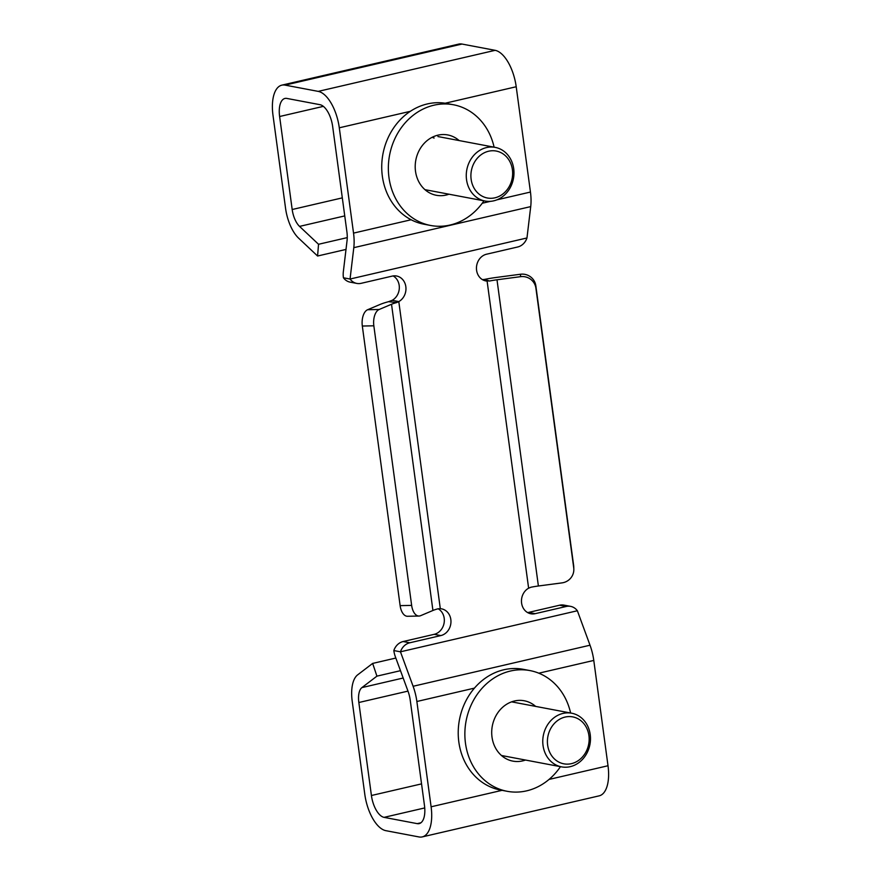 <?xml version="1.0" encoding="UTF-8"?>
<svg xmlns="http://www.w3.org/2000/svg" width="881" height="881" viewBox="0 0 881 881"><rect width="100%" height="100%" fill="white"/><g stroke="black" fill="none" stroke-linecap="round" stroke-linejoin="round"><path stroke-width="1.32" d="M434.124 138.031A4.779 4.152 -79.3 0 1 432.373 137.183M448.98 194.205A30.714 26.694 -79.3 0 1 436.326 195.285A30.714 26.694 -79.3 0 1 418.596 151.609A30.714 26.694 -79.3 0 1 447.746 134.936A30.714 26.694 -79.3 0 1 459.133 140.564M483.955 200.824A61.428 53.389 -79.3 0 1 430.622 225.47A61.428 53.389 -79.3 0 1 395.151 138.097A61.428 53.389 -79.3 0 1 453.451 104.762A61.428 53.389 -79.3 0 1 494.109 147.182M430.622 225.47L423.992 224.215A61.428 53.389 -79.3 0 1 388.521 136.852A61.428 53.389 -79.3 0 1 446.821 103.506L453.451 104.762M525.483 760.039A30.714 26.694 -79.3 0 1 512.83 761.118A30.714 26.694 -79.3 0 1 493.085 722.75A30.714 26.694 -79.3 0 1 524.25 700.769A30.714 26.694 -79.3 0 1 535.637 706.397M560.459 766.657A61.428 53.389 -79.3 0 1 507.126 791.292A61.428 53.389 -79.3 0 1 467.624 714.568A61.428 53.389 -79.3 0 1 529.955 670.584A61.428 53.389 -79.3 0 1 570.613 713.004M507.126 791.292L500.496 790.048A61.428 53.389 -79.3 0 1 460.983 713.313A61.428 53.389 -79.3 0 1 523.325 669.329L529.955 670.584M588.915 735.558A23.886 20.759 100.7 0 0 565.128 717.057A23.886 20.759 100.7 0 0 547.641 745.139A23.886 20.759 100.7 0 0 571.428 763.651A23.886 20.759 100.7 0 0 588.915 735.558M543.037 745.513A27.3 23.732 -79.3 0 1 571.692 713.214A27.3 23.732 -79.3 0 1 590.215 734.567A27.3 23.732 -79.3 0 1 561.549 766.866A27.3 23.732 -79.3 0 1 543.037 745.513M512.412 169.725A23.886 20.759 100.7 0 0 488.625 151.224A23.886 20.759 100.7 0 0 471.137 179.306A23.886 20.759 100.7 0 0 494.924 197.818A23.886 20.759 100.7 0 0 512.412 169.725M466.534 179.68A27.3 23.732 -79.3 0 1 495.188 147.38A27.3 23.732 -79.3 0 1 513.711 168.734A27.3 23.732 -79.3 0 1 485.046 201.033A27.3 23.732 -79.3 0 1 466.534 179.68M396.681 302.568L388.587 301.676A34.128 6.035 172.3 0 0 380.008 304.485L367.619 309.727L379.138 309.495L391.527 304.253A20.472 3.623 172.3 0 1 396.681 302.568L398.796 301.588L440.313 608.694L438.077 608.782A20.472 3.623 -7.7 0 0 432.923 610.478L420.545 615.709A13.644 7.323 88.9 0 1 419.015 616.039A13.644 7.323 88.9 0 1 411.647 605.401L373.841 325.805L362.322 326.036A13.644 7.323 -91.1 0 1 367.619 309.727M379.138 309.495A13.644 7.323 88.9 0 0 373.841 325.805M419.015 616.039L407.496 616.271A13.644 7.323 -91.1 0 1 400.128 605.632L362.322 326.036M388.587 301.676L392.166 300.333L398.796 301.588A13.644 11.86 -79.3 0 0 405.833 286.677A13.644 11.86 -79.3 0 0 396.571 276.006A13.644 11.86 -79.3 0 0 392.232 276.105L361.166 283.319A13.644 11.86 100.7 0 1 356.827 283.418L350.198 282.162A13.644 11.86 -79.3 0 1 343.425 277.779L350.054 279.035A13.644 11.86 100.7 0 0 356.827 283.418M573.828 569.104A13.644 13.435 178.1 0 0 573.718 567.782L573.63 565.36A13.644 13.435 -1.9 0 1 573.751 566.681L573.828 569.104A13.644 13.435 178.1 0 1 561.99 582.881L538.39 585.997A20.472 3.623 -7.7 0 0 530.913 587.242L528.622 588.189A13.644 11.86 -79.3 0 0 521.596 603.1A13.644 11.86 -79.3 0 0 530.847 613.771A13.644 11.86 -79.3 0 0 535.185 613.672L566.252 606.469L559.622 605.214A13.644 11.86 -79.3 0 1 563.961 605.115L570.591 606.37A13.644 11.86 100.7 0 0 566.252 606.469M484.627 280.621L489.506 281.028A20.472 3.623 172.3 0 1 496.994 279.784L520.583 276.667L520.506 274.244L496.906 277.361A34.128 6.035 172.3 0 0 484.44 279.431L482.425 279.629M573.718 567.782L535.912 288.197A13.644 13.435 178.1 0 0 520.583 276.667M520.506 274.244A13.644 13.435 -1.9 0 1 535.835 285.774L535.912 288.197M573.63 565.36L535.835 285.774M489.506 281.028L484.44 279.431M409.775 642.789A13.644 11.86 100.7 0 0 400.459 651.808L393.829 650.563A13.644 11.86 -79.3 0 1 403.135 641.533L409.775 642.789L440.83 635.575L434.201 634.32A13.644 11.86 100.7 0 0 444.2 618.275A13.644 11.86 100.7 0 0 438.165 608.782M395.844 658.041L372.652 663.415L357.642 674.868A31.397 14.492 -103.1 0 0 352.213 701.254L364.789 794.255A34.128 15.759 -103.1 0 0 385.867 830.673L419.026 836.95A34.128 15.759 -103.1 0 0 422.241 836.906L599.157 795.851A34.128 15.759 -103.1 0 0 608.011 765.743L593.783 660.431A34.128 15.759 -103.1 0 0 590.017 645.211L577.363 610.753A13.644 11.86 100.7 0 0 570.591 606.37M528.622 588.189L487.105 281.094A13.644 11.86 -79.3 0 1 485.849 280.929A13.644 11.86 -79.3 0 1 476.588 270.258A13.644 11.86 -79.3 0 1 486.587 254.202L517.654 246.999A13.644 11.86 100.7 0 0 526.97 237.969L530.714 206.606A34.128 15.759 -103.1 0 0 530.45 192.047L516.211 86.745A34.128 15.759 -103.1 0 0 495.133 50.327L461.974 44.05A34.128 15.759 -103.1 0 0 458.759 44.094L281.843 85.149A34.128 15.759 -103.1 0 0 272.989 115.257L285.554 208.257A31.397 14.492 -103.1 0 0 298.593 238.134L317.578 256.019L346.013 249.422M440.313 608.694A13.644 11.86 -79.3 0 1 441.568 608.848A13.644 11.86 -79.3 0 1 450.83 619.519A13.644 11.86 -79.3 0 1 440.83 635.575M527.642 612.592A13.644 11.86 100.7 0 0 528.556 612.416L535.185 613.672M392.166 300.333A13.644 11.86 100.7 0 0 399.192 285.422A13.644 11.86 100.7 0 0 393.146 275.929M434.201 634.32L403.135 641.533M559.622 605.214L528.556 612.416M317.578 256.019L318.537 244.279L299.551 226.395A17.741 8.193 -103.1 0 1 292.184 209.513L279.618 116.512A20.472 9.46 -103.1 0 1 284.937 98.452A20.472 9.46 -103.1 0 1 286.865 98.43L320.023 104.696A20.472 9.46 -103.1 0 1 332.666 126.545L346.905 231.857A20.472 9.46 -103.1 0 1 347.059 240.59L343.315 271.954A13.644 6.299 -103.1 0 0 343.425 277.779M393.829 650.563A13.644 6.299 -103.1 0 0 395.327 656.642L407.98 691.111A20.472 9.46 -103.1 0 1 410.238 700.241L424.477 805.542A20.472 9.46 -103.1 0 1 419.158 823.614A20.472 9.46 -103.1 0 1 417.231 823.636L420.898 822.788M526.97 237.969L350.054 279.035L353.799 247.671A34.128 15.759 -103.1 0 0 353.534 233.113L339.295 127.8A34.128 15.759 -103.1 0 0 318.217 91.382L285.059 85.116A34.128 15.759 -103.1 0 0 281.843 85.149M422.241 836.906A34.128 15.759 -103.1 0 0 431.106 806.798L416.867 701.496A34.128 15.759 -103.1 0 0 413.101 686.277L400.459 651.808L577.363 610.753M372.652 663.415L376.925 676.145L400.481 670.683M376.925 676.145L361.915 687.598A17.741 8.193 -103.1 0 0 358.842 702.509L371.419 795.51A20.472 9.46 -103.1 0 0 384.072 817.359L417.231 823.636M318.537 244.279L347.257 237.617M391.527 304.253L432.923 610.478M400.128 605.632L411.647 605.401M496.994 279.784L538.39 585.997M285.059 85.116L461.974 44.05M318.217 91.382L495.133 50.327M339.295 127.8L410.315 111.325M445.202 103.22L516.211 86.745M353.799 247.671L530.714 206.606M353.534 233.113L411.119 219.754M482.248 203.236L490.475 201.331M496.895 199.844L530.45 192.047M413.101 686.277L590.017 645.211M416.867 701.496L474.441 688.127M538.809 673.194L593.783 660.431M431.106 806.798L502.049 790.334M549.039 779.432L608.011 765.743M361.915 687.598L403.179 678.018M371.419 795.51L421.547 783.881M384.072 817.359L424.719 807.932M279.618 116.512L323.36 106.359M299.551 226.395L344.746 215.911M292.184 209.513L342.313 197.873M358.842 702.509L407.98 691.111M511.597 701.849L571.692 713.214M501.454 755.491L561.549 766.866M437.934 136.555L495.188 147.38M424.95 189.657L485.046 201.033"/></g></svg>
